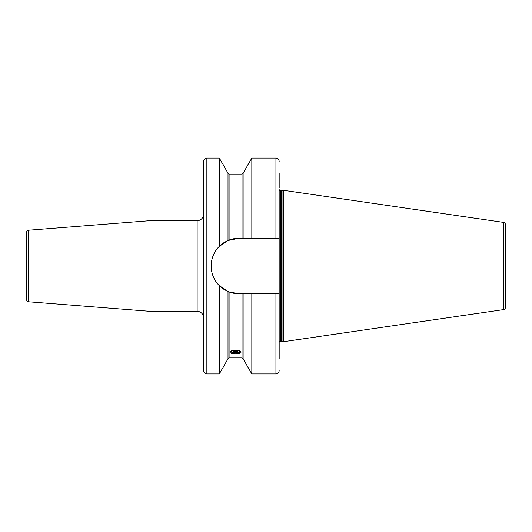 <?xml version="1.0" encoding="UTF-8"?>
<svg xmlns="http://www.w3.org/2000/svg" width="532" height="532" viewBox="0 0 532 532"><rect width="100%" height="100%" fill="white"/><g stroke="black" fill="none" stroke-linecap="round" stroke-linejoin="round"><path stroke-width="0.8" d="M26.6 242.233L26.6 232.378A2.161 2.161 0 0 1 28.588 230.223L150.031 220.667L150.031 311.333L197.139 311.333L197.139 220.667L150.031 220.667M28.588 230.223L28.588 301.777L150.031 311.333M28.588 301.777A2.161 2.161 0 0 1 26.6 299.622L26.6 289.767M26.6 232.378L26.6 299.622M203.616 317.81A6.477 6.477 0 0 0 197.139 311.333M203.616 214.19A6.477 6.477 0 0 1 197.139 220.667M219.304 158.064L206.855 158.064A3.239 3.239 0 0 0 203.616 161.302L203.616 370.698A3.239 3.239 0 0 0 206.855 373.936L219.304 373.936L219.304 285.624C208.517 275.15 208.497 256.87 219.304 246.376L228.009 240.491L228.009 173.219L219.304 158.064L219.304 246.376A27.737 27.737 0 0 1 222.988 243.284M225.408 241.767L223.48 242.951M242.04 293.737L242.04 357.743L243.117 358.781L243.117 293.737L238.908 293.737L229.086 291.942L229.086 357.743L228.009 358.781L228.009 291.509L219.304 285.624M223.48 289.056L225.415 290.239M228.9 240.132L228.813 240.165A27.737 27.737 0 0 1 238.908 238.263L228.009 240.491A27.737 27.737 0 0 1 228.048 240.477L228.128 240.444M228.015 291.509L228.162 291.576A27.737 27.737 0 0 1 228.055 291.529A27.737 27.737 0 0 1 228.009 291.509L229.086 291.942M279.167 343.113L279.167 238.263L238.908 238.263M240.956 352.211C241.295 354.432 229.831 354.432 230.163 352.211C229.831 349.67 241.295 349.67 240.956 352.211M225.422 241.761A27.737 27.737 0 0 0 223.127 243.191M217.315 248.59A27.737 27.737 0 0 0 217.049 248.923M215.134 251.716A27.737 27.737 0 0 0 213.578 254.695M212.401 257.827A27.737 27.737 0 0 0 211.61 261.059M211.217 264.351A27.737 27.737 0 0 0 211.217 267.663M211.616 270.954A27.737 27.737 0 0 0 212.408 274.186M213.585 277.318A27.737 27.737 0 0 0 222.975 288.71M223.127 288.81A27.737 27.737 0 0 0 225.422 290.239M228.813 291.835A27.737 27.737 0 0 0 238.908 293.737M242.04 238.263L242.04 174.257L243.117 173.219L243.117 238.263M279.167 189.432L279.167 238.263L279.167 189.432A1.297 1.297 0 0 0 280.464 190.722L281.701 190.722A1.297 1.297 0 0 0 282.04 190.682L283.483 190.29L503.551 222.383L503.551 309.617L283.483 341.71L283.483 190.29M279.167 188.029L279.167 173.126M279.167 370.698C278.974 372.666 277.897 373.743 275.928 373.936L275.928 293.737L279.167 293.737L279.167 358.874M279.167 342.568A1.297 1.297 0 0 1 280.464 341.278L281.701 341.278A1.297 1.297 0 0 1 282.04 341.318L283.483 341.71M275.928 293.737L243.117 293.737M251.822 238.263L251.822 158.064L275.928 158.064C277.897 158.257 278.974 159.334 279.167 161.302M275.928 373.936L251.822 373.936L251.822 293.737M503.551 222.383A2.161 2.161 0 0 1 505.4 224.524L505.4 307.476A2.161 2.161 0 0 1 503.551 309.617M230.642 351.426A4.968 1.696 180 0 0 230.935 351.818A4.968 1.696 180 0 0 235.563 352.896A4.968 1.696 180 0 0 240.185 351.818A4.968 1.696 180 0 0 240.484 351.426M231.041 351.16A4.522 1.549 0 0 0 231.041 351.2A4.522 1.549 180 0 0 235.563 352.743A4.522 1.549 180 0 0 240.085 351.2A4.522 1.549 0 0 0 240.085 351.16M231.26 351.047A4.309 1.47 180 0 0 235.563 352.47A4.309 1.47 180 0 0 239.865 351.047M206.855 158.064L206.855 373.936M242.04 174.257L229.086 174.257L229.086 240.058M280.464 341.278L280.464 190.722M275.928 238.263L275.928 158.064M281.701 341.278L281.701 190.722M282.04 341.318L282.04 190.682M235.563 351.399A4.316 4.056 0 0 0 238.27 350.502M228.009 358.781L219.304 373.936M242.04 357.743L229.086 357.743M228.009 173.219L229.086 174.257M243.117 173.219L251.822 158.064M243.117 358.781L251.822 373.936M240.185 351.818L240.557 351.492M230.935 351.818L230.569 351.492M232.67 350.548A4.316 4.316 0 0 0 238.456 350.548"/></g></svg>
